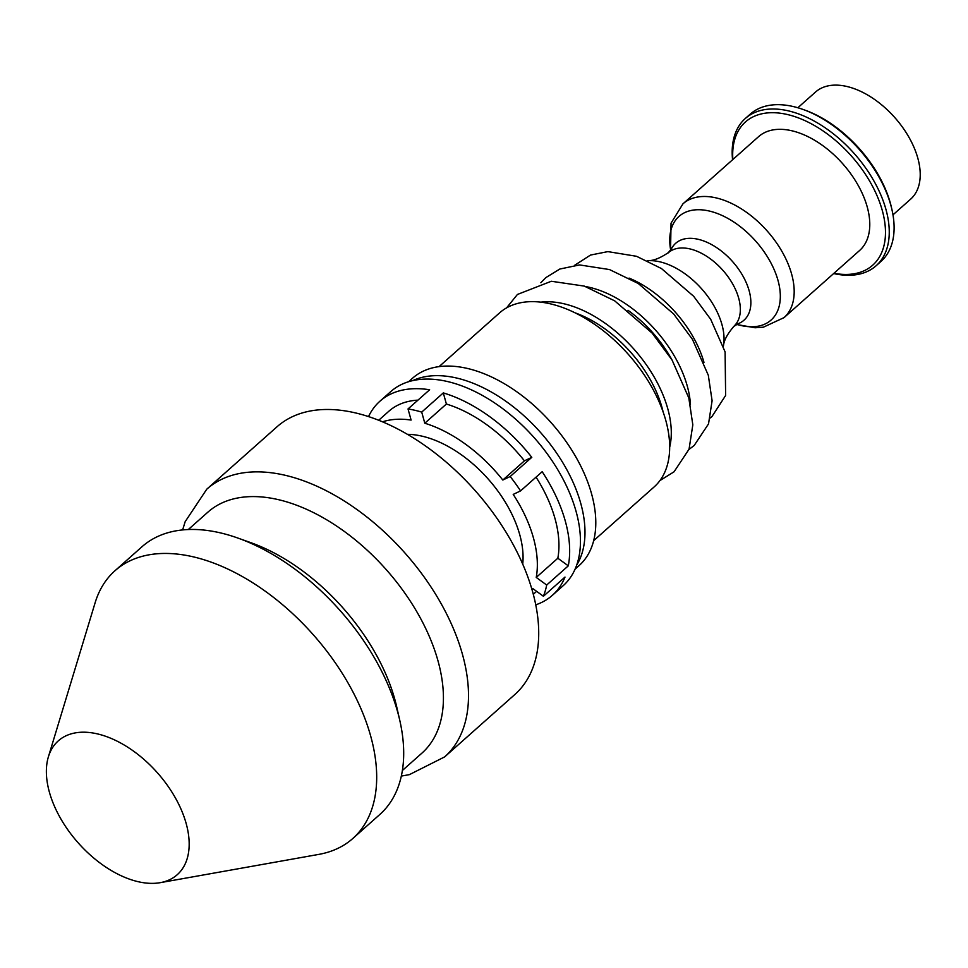 <?xml version="1.0" encoding="UTF-8"?>
<svg xmlns="http://www.w3.org/2000/svg" width="968" height="968" viewBox="0 0 968 968"><rect width="100%" height="100%" fill="white"/><g stroke="black" fill="none" stroke-linecap="round" stroke-linejoin="round"><path stroke-width="1.45" d="M647.374 260.731A62.666 37.014 48.4 0 1 648.403 260.67A62.666 37.014 48.4 0 1 721.946 324.546A62.666 37.014 48.4 0 1 723.544 345.249A62.666 37.014 48.4 0 1 723.362 346.254M648.403 260.67C653.896 260.682 660.829 257.803 669.203 252.031A49.247 29.076 -131.6 0 1 707.584 256.895A49.247 29.076 -131.6 0 1 738.693 298.192A49.247 29.076 48.4 0 1 734.567 325.599C727.863 333.234 724.185 339.792 723.544 345.249M671.852 359.685A92.105 54.402 -131.6 0 0 627.978 310.304M663.092 411.86A97.272 57.451 48.4 0 0 661.967 407.407A97.272 57.451 -131.6 0 0 575.137 312.858M439.073 366.63L499.548 312.906A116.39 68.74 -131.6 0 1 590.516 321.606A116.39 68.74 -131.6 0 1 665.766 420.354A116.39 68.74 48.4 0 1 654.15 486.916L593.674 540.652M408.605 381.719L412.586 378.185A125.344 74.028 -131.6 0 1 510.547 387.563A125.344 74.028 -131.6 0 1 591.593 493.91A125.344 74.028 48.4 0 1 579.082 565.59A125.344 74.028 48.4 0 1 575.355 568.555M576.686 565.13A125.344 74.028 48.4 0 0 580.788 503.505A125.344 74.028 -131.6 0 0 412.755 380.618M368.518 416.603A129.821 76.666 48.4 0 1 379.904 401.236L390.709 391.641A129.821 76.666 48.4 0 1 534.251 437.754A129.821 76.666 48.4 0 1 563.158 585.725L552.353 595.332A129.821 76.666 48.4 0 1 535.752 604.818M379.904 401.236A129.821 76.666 48.4 0 1 429.635 389.765L408.024 408.956A129.821 76.666 48.4 0 1 421.709 412.102L443.308 392.911A129.821 76.666 48.4 0 1 531.795 457.332L510.184 476.522A129.821 76.666 48.4 0 1 520.578 490.897L542.177 471.706A129.821 76.666 -131.6 0 1 568.289 565.844L546.69 585.035A129.821 76.666 48.4 0 1 543.399 596.264L564.997 577.073A129.821 76.666 48.4 0 1 552.353 595.332M546.69 585.035L536.236 577.424A116.39 68.74 -131.6 0 0 513.209 494.406L520.578 490.897M543.399 596.264L532.944 588.665A116.39 68.74 -131.6 0 1 532.206 590.335M408.024 408.956L411.11 420.076A116.39 68.74 -131.6 0 0 382.493 421.83M421.709 412.102L424.795 423.222L446.393 404.031A116.39 68.74 48.4 0 1 524.426 460.841L531.795 457.332M510.184 476.522L502.815 480.031A116.39 68.74 -131.6 0 0 424.795 423.222M407.407 434.329A98.482 58.165 48.4 0 1 519.768 534.784A98.482 58.165 48.4 0 1 522.72 564.114M378.694 420.269L388.821 411.267A116.39 68.74 48.4 0 1 417.982 400.123M502.815 480.031L524.426 460.841M536.054 477.139A116.39 68.74 48.4 0 1 557.834 558.234L568.289 565.844M536.236 577.424L557.834 558.234M446.393 404.031L443.308 392.911M444.639 756.903A179.056 105.754 48.4 0 0 462.498 654.501A179.056 105.754 -131.6 0 0 346.726 502.574A179.056 105.754 -131.6 0 0 206.777 489.179L276.993 426.803A179.056 105.754 -131.6 0 1 416.942 440.186A179.056 105.754 -131.6 0 1 532.715 592.126A179.056 105.754 48.4 0 1 514.843 694.516L444.639 756.903L409.404 774.63L401.333 776.082M188.312 529.532L207.866 512.169A161.148 95.179 -131.6 0 1 333.815 524.22A161.148 95.179 -131.6 0 1 438.02 660.95A161.148 95.179 48.4 0 1 421.939 753.116L402.385 770.48M237.717 538.002A179.056 105.754 -131.6 0 1 397.691 712.085A179.056 105.754 48.4 0 1 399.796 720.434L396.711 706.858A161.148 95.179 48.4 0 0 394.811 699.344A161.148 95.179 -131.6 0 0 250.833 542.673L237.717 538.002A179.056 105.754 -131.6 0 0 141.969 546.763L114.962 570.757A179.056 105.754 -131.6 0 0 95.154 602.665L48.4 756.807A89.528 52.877 -131.6 0 0 49.368 792.054A89.528 52.877 48.4 0 0 160.228 882.671A89.528 52.877 48.4 0 0 186.171 823.514A89.528 52.877 -131.6 0 0 115.918 740.568A89.528 52.877 -131.6 0 0 48.4 756.807M399.796 720.434A179.056 105.754 48.4 0 1 379.819 814.487L352.824 838.482A179.056 105.754 48.4 0 1 318.799 854.393L160.228 882.671M352.824 838.482A179.056 105.754 48.4 0 0 370.684 736.079A179.056 105.754 -131.6 0 0 254.911 584.152A179.056 105.754 -131.6 0 0 114.962 570.757M733.55 326.555L738.354 323.614A51.437 30.371 48.4 0 0 749.147 290.775A51.437 30.371 -131.6 0 0 711.48 244.517A51.437 30.371 -131.6 0 0 671.623 248.498L668.138 252.938M784.044 317.625A76.097 44.939 48.4 0 0 791.63 274.101A76.097 44.939 -131.6 0 0 742.432 209.536A76.097 44.939 -131.6 0 0 682.948 203.837L758.549 136.682A76.097 44.939 -131.6 0 1 818.02 142.369A76.097 44.939 -131.6 0 1 867.231 206.946A76.097 44.939 48.4 0 1 859.632 250.458L784.044 317.625L763.389 327.184L755.076 327.765L736.539 324.474M732.849 159.502A95.796 56.58 -131.6 0 1 795.514 116.862A95.796 56.58 -131.6 0 1 882.271 210.407A95.796 56.58 48.4 0 1 833.944 273.291M732.57 159.768A98.482 58.165 -131.6 0 1 745.3 118.507A98.482 58.165 -131.6 0 1 822.268 125.876A98.482 58.165 -131.6 0 1 885.95 209.439A98.482 58.165 48.4 0 1 876.125 265.752A98.482 58.165 48.4 0 1 833.654 273.545M802.823 109.372L804.795 110.074A95.796 56.58 -131.6 0 1 890.379 203.207A95.796 56.58 48.4 0 1 891.504 207.672L891.964 209.705A98.482 58.165 48.4 0 0 890.802 205.119A98.482 58.165 -131.6 0 0 802.823 109.372A98.482 58.165 -131.6 0 0 750.164 114.188L745.3 118.507M891.964 209.705A98.482 58.165 48.4 0 1 880.977 261.433L876.125 265.752M797.838 107.75L815.528 92.045A71.62 42.302 -131.6 0 1 871.502 97.393A71.62 42.302 -131.6 0 1 917.821 158.171A71.62 42.302 48.4 0 1 910.67 199.13L892.98 214.835M703.966 362.371A88.753 52.417 -131.6 0 0 629.079 278.094M690.45 404.564A98.579 58.213 48.4 0 0 687.268 386.038A98.579 58.213 -131.6 0 0 585.604 286.552M669.675 447.228A104.883 61.94 48.4 0 0 667.775 408.738A104.883 61.94 -131.6 0 0 540.785 302.161M670.679 250.034A69.321 40.946 -131.6 0 1 712.012 211.738A69.321 40.946 -131.6 0 1 778.006 280.43A69.321 40.946 48.4 0 1 736.733 324.365M710.246 417.97L711.988 416.53L725.625 395.464L725.105 351.929L710.681 319.283L693.657 296.281L661.483 268.559L636.545 256.29L607.856 251.619L590.528 255.056L574.617 265.305M688.974 449.454L694.189 445.474L708.528 423.887L712.097 400.752L708.31 375.257L692.447 339.357L673.704 314.019L638.275 283.515L609.501 269.564L579.578 264.929L559.831 269.031L545.904 277.574L540.846 282.741M659.97 480.539L674.067 471.791L689.059 449.176L692.822 424.843L688.817 397.957L672.034 359.975L652.178 333.149L614.68 300.842L584.249 286.092L551.337 281.264L517.432 294.453L506.566 307.885M579.082 565.59L575.101 569.124M536.623 591.339L533.295 594.291M182.625 529.932L185.178 521.655L206.777 489.179M737.071 324.074L738.173 323.687M671.526 248.679L671.018 249.72M670.558 250.204L671.042 223.184L682.948 203.837"/></g></svg>
